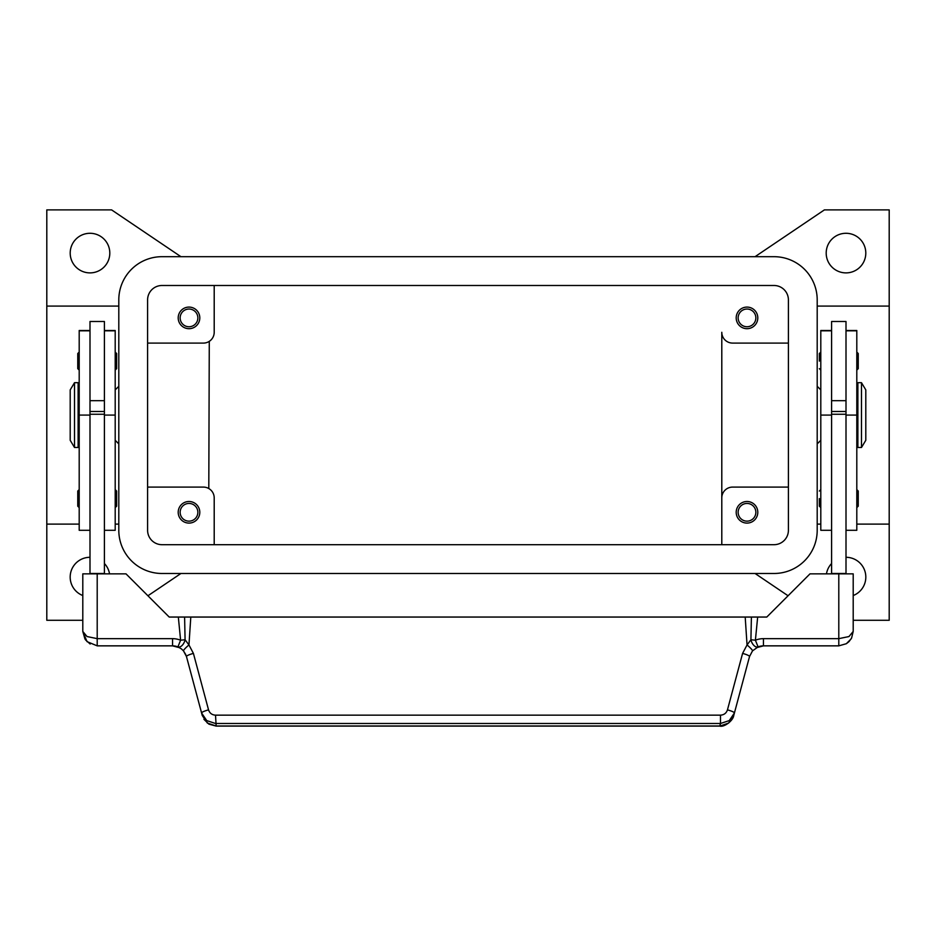<?xml version="1.0" encoding="UTF-8"?>
<svg xmlns="http://www.w3.org/2000/svg" width="936" height="936" viewBox="0 0 936 936"><rect width="100%" height="100%" fill="white"/><g stroke="black" fill="none" stroke-linecap="round" stroke-linejoin="round"><path stroke-width="1.4" d="M147.595 299.894A14.403 14.403 0 0 1 161.998 285.492L774.002 285.492A14.403 14.403 0 0 1 788.404 299.894L788.404 530.291A14.403 14.403 0 0 1 774.002 544.693L161.998 544.693A14.403 14.403 0 0 1 147.595 530.291L147.595 299.894M118.802 299.894A43.196 43.196 0 0 1 161.998 256.686L774.002 256.686A43.196 43.196 0 0 1 817.198 299.894L817.198 530.291A43.196 43.196 0 0 1 774.002 573.487L161.998 573.487A43.196 43.196 0 0 1 118.802 530.291L118.802 299.894M109.804 253.094A19.796 19.796 0 0 1 89.996 272.891A19.796 19.796 0 0 1 70.2 253.094A19.796 19.796 0 0 1 89.996 233.286A19.796 19.796 0 0 1 109.804 253.094M82.801 595.542A19.796 19.796 0 0 1 89.996 557.294M846.004 557.294A19.796 19.796 0 0 1 853.199 595.542M865.8 253.094A19.796 19.796 0 0 1 846.004 272.891A19.796 19.796 0 0 1 826.195 253.094A19.796 19.796 0 0 1 846.004 233.286A19.796 19.796 0 0 1 865.8 253.094M738.141 317.889A8.857 8.857 0 0 0 746.998 326.746A8.857 8.857 0 0 0 755.855 317.889A8.857 8.857 0 0 0 746.998 309.032A8.857 8.857 0 0 0 738.141 317.889M757.797 317.889A10.799 10.799 0 0 1 746.998 328.688A10.799 10.799 0 0 1 736.199 317.889A10.799 10.799 0 0 1 746.998 307.09A10.799 10.799 0 0 1 757.797 317.889M180.145 512.296A8.857 8.857 0 0 0 189.002 521.153A8.857 8.857 0 0 0 197.859 512.296A8.857 8.857 0 0 0 189.002 503.439A8.857 8.857 0 0 0 180.145 512.296M199.801 512.296A10.799 10.799 0 0 1 189.002 523.095A10.799 10.799 0 0 1 178.203 512.296A10.799 10.799 0 0 1 189.002 501.497A10.799 10.799 0 0 1 199.801 512.296M180.145 317.889A8.857 8.857 0 0 0 189.002 326.746A8.857 8.857 0 0 0 197.859 317.889A8.857 8.857 0 0 0 189.002 309.032A8.857 8.857 0 0 0 180.145 317.889M199.801 317.889A10.799 10.799 0 0 1 189.002 328.688A10.799 10.799 0 0 1 178.203 317.889A10.799 10.799 0 0 1 189.002 307.09A10.799 10.799 0 0 1 199.801 317.889M738.141 512.296A8.857 8.857 0 0 0 746.998 521.153A8.857 8.857 0 0 0 755.855 512.296A8.857 8.857 0 0 0 746.998 503.439A8.857 8.857 0 0 0 738.141 512.296M757.797 512.296A10.799 10.799 0 0 1 746.998 523.095A10.799 10.799 0 0 1 736.199 512.296A10.799 10.799 0 0 1 746.998 501.497A10.799 10.799 0 0 1 757.797 512.296M208.798 488.534C211.337 490.324 211.337 490.324 208.798 488.534C211.337 490.324 211.337 490.324 208.798 488.534L209.278 341.359M817.198 386.287L820.802 389.891M820.802 440.294L817.198 443.886M118.802 386.287L115.198 389.891M115.198 440.294L118.802 443.886M861.483 382.695L865.8 389.891L865.8 440.294L861.483 447.49L857.879 447.49L857.879 382.695L861.483 382.695L861.483 447.49M856.803 397.086L857.879 397.086M857.879 433.087L856.803 433.087M831.601 573.85L831.601 321.493L846.004 321.493L846.004 573.85M846.004 400.69L831.601 400.69M819.363 361.097L819.363 353.527L819.363 361.097M858.242 353.527L858.242 361.097L858.242 353.527L856.803 352.088M819.363 498.607L819.363 506.177L819.363 498.607M858.242 491.049L858.242 498.607L858.242 491.049L856.803 489.61M74.517 382.695L70.2 389.891L70.2 440.294L74.517 447.49L78.121 447.49L78.121 382.695L74.517 382.695L74.517 447.49M79.197 397.086L78.121 397.086M78.121 433.087L79.197 433.087M89.996 330.49L79.197 330.49L79.197 530.291L89.996 530.291M104.399 330.49L115.198 330.49L115.198 530.291L104.399 530.291M104.399 573.85L104.399 321.493L89.996 321.493L89.996 573.85M89.996 400.69L104.399 400.69M115.198 352.088L116.637 353.527L116.637 368.655L115.198 370.094M79.197 352.088L77.758 353.527L77.758 368.655L79.197 370.094M115.198 489.61L116.637 491.049L116.637 506.177L115.198 507.616M79.197 489.61L77.758 491.049L77.758 506.177L79.197 507.616M185.854 654.744L183.491 650.883L186.463 656.522L201.591 712.986L206.727 720.591L215.514 723.493L720.486 723.493L720.486 715.162L215.514 715.162L216.181 726.114L719.819 726.114C724.253 727.389 733.216 720.638 733.742 715.49L728.606 723.083L719.819 726.114M181.315 648.823L183.491 650.883A7.196 0.959 139.4 0 1 188.955 644.951L185.082 639.756A7.196 4.165 111.9 0 1 184.977 640.212A7.196 4.165 111.9 0 1 177.922 646.893L181.315 648.823M733.742 715.49L749.537 656.522L752.509 650.883L758.078 646.893A14.403 14.403 0 0 1 763.448 645.852L838.796 645.852L846.343 643.711L848.987 641.628L851.596 638.048L853.199 631.449L848.987 636.538L838.796 638.656L763.448 638.656A21.598 21.598 0 0 0 755.399 640.212L750.918 639.756L747.045 644.951L742.587 653.41L727.459 709.874C726.336 713.173 724.019 714.94 720.486 715.162M851.596 638.048L853.199 631.449L853.199 573.85L810.003 573.85L766.795 617.046L751.397 617.046L750.918 639.756A7.196 4.165 -111.9 0 0 751.023 640.212A7.196 4.165 -111.9 0 0 758.078 646.893L755.399 640.212L757.669 617.046M215.514 715.162C211.981 714.94 209.664 713.173 208.541 709.874A7.196 1.205 165 0 0 203.51 711.571A7.196 1.205 165 0 0 201.591 712.986L202.258 715.49L207.394 723.083L216.181 725.997L719.819 725.997L720.486 723.493L729.273 720.591L734.409 712.986A7.196 1.205 -165 0 0 732.49 711.571A7.196 1.205 -165 0 0 727.459 709.874M172.552 638.656L97.204 638.656L87.013 636.538L82.801 631.449L87.013 641.628L97.204 645.852L172.552 645.852A14.403 14.403 0 0 1 177.922 646.893L180.601 640.212A21.598 21.598 0 0 0 172.552 638.656L172.552 645.852L179.689 647.747M97.204 645.852L97.204 573.85L82.801 573.85L82.801 631.449L84.977 639.077M208.541 709.874L193.413 653.41L188.955 644.951L190.804 617.046L184.603 617.046L185.082 639.756L180.601 640.212L178.331 617.046L169.205 617.046L125.997 573.85L97.204 573.85M190.804 617.046L745.196 617.046L747.045 644.951A7.196 0.959 -139.4 0 1 752.509 650.883L749.537 656.522A7.196 1.205 -165 0 0 747.618 655.106A7.196 1.205 -165 0 0 742.587 653.41M193.413 653.41A7.196 1.205 165 0 0 188.382 655.106A7.196 1.205 165 0 0 186.463 656.522M184.603 617.046L178.331 617.046M745.196 617.046L751.397 617.046M104.399 573.487L89.996 573.487M104.399 414.262L89.996 414.262M104.399 411.489L89.996 411.489M831.601 573.487L846.004 573.487M831.601 414.262L846.004 414.262M831.601 411.489L846.004 411.489M858.242 498.607L858.242 506.177L858.242 498.607M858.242 361.097L858.242 368.655L858.242 361.097M831.601 330.49L820.802 330.49L820.802 530.291L831.601 530.291M846.004 330.49L856.803 330.49L856.803 530.291L846.004 530.291M208.798 341.64C211.337 339.862 211.337 339.862 208.798 341.64C211.337 339.862 211.337 339.862 208.798 341.64M147.595 343.091L203.404 343.091A10.799 10.799 0 0 0 214.204 332.292L214.204 285.492M118.802 306.084L46.8 306.084L46.8 524.101L79.197 524.101M115.198 524.101L118.802 524.101M46.8 306.084L46.8 209.886L111.595 209.886L180.929 256.686M82.801 620.287L46.8 620.287L46.8 524.101M180.929 573.487L147.923 595.776M104.399 563.507A19.796 19.796 0 0 1 109.535 573.85M755.071 256.686L824.405 209.886L889.2 209.886L889.2 306.084L817.198 306.084M889.2 306.084L889.2 524.101L856.803 524.101M820.802 524.101L817.198 524.101M889.2 524.101L889.2 620.287L853.199 620.287M788.077 595.776L755.071 573.487M826.465 573.85A19.796 19.796 0 0 1 831.601 563.507M788.404 487.094L732.595 487.094A10.799 10.799 0 0 0 721.796 497.893L721.796 332.292A10.799 10.799 0 0 0 732.595 343.091L788.404 343.091M147.595 487.094L203.404 487.094A10.799 10.799 0 0 1 214.204 497.893L214.204 544.693M721.796 544.693L721.796 497.893L721.796 544.693M79.197 330.806L89.996 330.806M104.399 330.806L115.198 330.806M756.311 647.747L763.448 645.863L763.448 638.656M838.796 645.852L838.796 573.85M104.399 415.093L115.198 415.093M79.197 415.093L89.996 415.093M831.601 330.806L820.802 330.806M831.601 415.093L820.802 415.093M856.803 330.806L846.004 330.806M856.803 415.093L846.004 415.093M820.802 352.088L819.363 353.527M820.802 489.61L819.363 491.049M85.539 639.908L90.16 644.015M846.343 643.711L851.152 638.855M203.919 719.304L208.927 724.16L216.181 726.102M856.803 507.616L858.242 506.177M820.802 507.616L819.363 506.177M856.803 370.094L858.242 368.655M820.802 370.094L819.363 368.655"/></g></svg>
